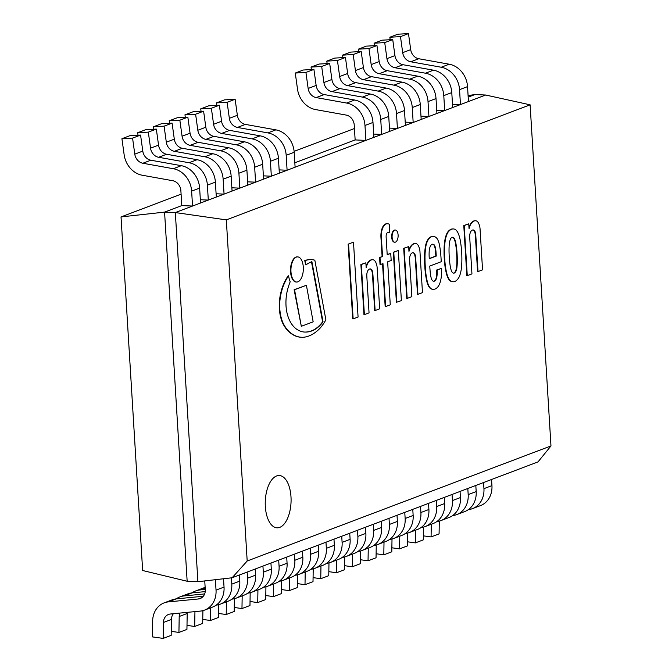 <?xml version="1.0" encoding="UTF-8"?>
<svg xmlns="http://www.w3.org/2000/svg" width="672" height="672" viewBox="0 0 672 672"><rect width="100%" height="100%" fill="white"/><g stroke="black" fill="none" stroke-linecap="round" stroke-linejoin="round"><path stroke-width="1.01" d="M290.212 281.761A39.598 19.496 92.4 0 0 287.112 291.581A26.561 13.079 92.4 0 0 285.97 304.475A24.956 12.289 92.4 0 0 287.633 315.319A33.264 16.38 92.4 0 0 292.303 324.929A42.924 21.134 92.4 0 0 298.486 330.28A54.886 27.031 92.4 0 0 304.727 332.06A54.886 27.031 92.4 0 0 305.004 332.069A68.132 33.55 92.4 0 0 312.455 330.683A55.784 27.468 92.4 0 0 320.544 324.828A44.747 22.033 92.4 0 0 323.039 321.846L311.884 261.618A121.094 59.632 92.4 0 0 305.886 264.835A18.077 8.904 92.4 0 0 305.172 260.576A66.217 32.609 -87.6 0 1 311.346 259.652A66.217 32.609 -87.6 0 1 314.832 260.182L325.878 319.822A56.834 27.98 -87.6 0 1 319.914 328.339A77.633 38.228 -87.6 0 1 303.19 337.285A68.561 33.76 -87.6 0 1 301.703 337.285A68.561 33.76 -87.6 0 1 296.915 336.378A65.772 32.382 -87.6 0 1 289.985 332.304A45.192 22.252 -87.6 0 1 283.517 323.954A28.636 14.104 -87.6 0 1 280.014 311.321A26.796 13.196 -87.6 0 1 280.417 296.78A35.221 17.346 -87.6 0 1 283.844 284.642A47.788 23.528 -87.6 0 1 288.59 275.814A18.077 8.904 92.4 0 0 290.212 281.761M311.128 259.644A66.217 32.609 92.4 0 0 310.918 259.636A66.217 32.609 92.4 0 0 304.744 260.56A18.077 8.904 -87.6 0 1 305.458 264.818L305.886 264.835M305.172 260.576L304.744 260.56M289.985 332.304L289.548 332.287A65.772 32.382 92.4 0 0 296.486 336.361A68.561 33.76 92.4 0 0 301.274 337.268A68.561 33.76 92.4 0 0 301.493 337.277M283.517 323.954L283.08 323.938A45.192 22.252 92.4 0 0 289.548 332.287M280.014 311.321L279.577 311.304A28.636 14.104 92.4 0 0 283.08 323.938M288.59 275.814L288.162 275.797A47.788 23.528 92.4 0 0 283.408 284.626A35.221 17.346 92.4 0 0 279.989 296.764A26.796 13.196 92.4 0 0 279.577 311.304M311.489 261.794L322.61 321.829A44.747 22.033 -87.6 0 1 320.116 324.811A55.784 27.468 -87.6 0 1 312.026 330.666A68.132 33.55 -87.6 0 1 304.576 332.052A54.886 27.031 -87.6 0 1 304.517 332.052M323.039 321.846L322.61 321.829M320.544 324.828L320.116 324.811M294.554 289.733L306.39 285.256L313.169 321.821L301.325 326.306L294.554 289.733L294.118 289.716L301.325 326.306M306.39 285.256L294.118 289.716M297.452 256.889A12.583 6.191 92.4 0 0 297.234 256.872A12.583 6.191 92.4 0 0 290.514 269.178A12.583 6.191 92.4 0 0 296.167 282.013A12.583 6.191 92.4 0 0 296.386 282.013M297.889 281.812A12.583 6.191 -87.6 0 1 296.604 282.03A12.583 6.191 -87.6 0 1 290.942 269.203A12.583 6.191 -87.6 0 1 297.662 256.889A12.583 6.191 -87.6 0 1 303.341 268.422A12.583 6.191 -87.6 0 1 297.889 281.812M396.833 302.333L393.775 252.244L398.32 250.522L401.386 300.611L396.404 302.316L393.347 252.227L393.775 252.244M398.32 250.522L393.347 252.227M415.229 243.524A13.087 6.443 92.4 0 0 415.01 243.508A13.087 6.443 92.4 0 0 412.381 244.499A12.986 6.392 92.4 0 0 408.887 250.152M415.33 258.913L417.497 294.328L417.925 294.344L415.758 258.93L415.33 258.913A10.979 5.401 -87.6 0 0 414.372 253.84A6.93 3.41 -87.6 0 0 412.81 252.714M408.677 246.599L403.696 248.304L406.762 298.393L407.19 298.41L404.124 248.321L408.677 246.599L408.971 251.412A12.986 6.392 -87.6 0 1 412.81 244.516L412.381 244.499M412.81 244.516A13.087 6.443 -87.6 0 1 415.439 243.524A13.087 6.443 -87.6 0 1 416.17 243.642A8.938 4.402 -87.6 0 1 419.051 247.33A9.122 4.494 -87.6 0 1 420 252.277L422.47 292.622L417.925 294.344M404.124 248.321L403.696 248.304M415.758 258.93A10.979 5.401 92.4 0 0 414.8 253.856A6.93 3.41 92.4 0 0 413.02 252.706A6.93 3.41 92.4 0 0 410.886 254.05A5.914 2.915 92.4 0 0 409.618 259.963L411.86 296.646L407.19 298.41M414.8 253.856L414.372 253.84M392.12 237.258A6.098 2.999 -87.6 0 1 395.371 230.034A6.098 2.999 -87.6 0 1 398.11 236.25A6.098 2.999 -87.6 0 1 394.85 242.214A6.098 2.999 -87.6 0 1 392.12 237.258M395.153 230.042A6.098 2.999 92.4 0 0 394.943 230.017A6.098 2.999 92.4 0 0 391.692 237.241A6.098 2.999 92.4 0 0 394.422 242.197A6.098 2.999 92.4 0 0 394.64 242.189M372.422 259.736A13.087 6.443 92.4 0 0 372.204 259.72A13.087 6.443 92.4 0 0 369.575 260.711A12.986 6.392 92.4 0 0 366.08 266.364M372.523 275.125L374.69 310.54L375.119 310.556L372.952 275.142L372.523 275.125A10.979 5.401 -87.6 0 0 371.566 270.052A6.93 3.41 -87.6 0 0 370.003 268.926M365.87 262.819L360.889 264.516L363.955 314.605L364.384 314.622L361.318 264.541L365.87 262.819L366.164 267.624A12.986 6.392 -87.6 0 1 370.003 260.728L369.575 260.711M370.003 260.728A13.087 6.443 -87.6 0 1 372.632 259.736A13.087 6.443 -87.6 0 1 373.363 259.854A8.938 4.402 -87.6 0 1 376.244 263.542A9.122 4.494 -87.6 0 1 377.194 268.489L379.663 308.834L375.119 310.556M361.318 264.541L360.889 264.516M372.952 275.142A10.979 5.401 92.4 0 0 371.994 270.068A6.93 3.41 92.4 0 0 370.213 268.918A6.93 3.41 92.4 0 0 368.08 270.262A5.914 2.915 92.4 0 0 366.811 276.175L369.054 312.858L364.384 314.622M371.994 270.068L371.566 270.052M380.008 257.46L382.536 256.502L381.368 237.434A12.172 5.989 -87.6 0 1 382.284 229.16A11.382 5.603 -87.6 0 1 383.468 226.447A11.903 5.863 -87.6 0 1 386.249 223.902A16.926 8.333 -87.6 0 1 387.5 223.759A16.926 8.333 -87.6 0 1 389.214 224.204L389.726 232.554A8.249 4.066 92.4 0 0 388.718 232.252A8.249 4.066 92.4 0 0 387.845 232.403A3.948 1.94 92.4 0 0 386.198 235.183A5.183 2.554 92.4 0 0 386.14 237.275L387.206 254.73L390.743 253.394L391.18 260.476L387.643 261.82L390.272 304.819L385.602 306.592L382.964 263.584L380.444 264.541L380.008 257.46L379.579 257.443L380.016 264.524L380.444 264.541M390.743 253.394L387.198 254.554M385.602 306.592L385.165 306.575L382.544 263.743M382.536 256.502L379.579 257.443M389.726 232.554L389.298 232.537A8.249 4.066 -87.6 0 0 388.5 232.252M387.282 223.759A16.926 8.333 92.4 0 0 387.072 223.742A16.926 8.333 92.4 0 0 385.82 223.885A11.903 5.863 92.4 0 0 383.032 226.43A11.382 5.603 92.4 0 0 381.856 229.144A12.172 5.989 92.4 0 0 380.94 237.409L382.108 256.486M386.249 223.902L385.82 223.885M383.468 226.447L383.032 226.43M382.284 229.16L381.856 229.144M348.138 243.986L352.716 318.864L353.144 318.881L348.566 244.003L353.489 242.138L348.566 244.003M353.489 242.138L358.075 317.016L353.144 318.881M468.754 223.843L469.048 228.656A12.986 6.392 -87.6 0 1 472.895 221.76A13.087 6.443 -87.6 0 1 475.524 220.769A13.087 6.443 -87.6 0 1 476.246 220.886A8.938 4.402 -87.6 0 1 479.136 224.574A9.122 4.494 -87.6 0 1 480.085 229.522L482.555 269.867L478.01 271.589L475.843 236.174A10.979 5.401 92.4 0 0 474.886 231.101A6.93 3.41 92.4 0 0 473.105 229.95A6.93 3.41 92.4 0 0 470.971 231.294A5.914 2.915 92.4 0 0 469.703 237.208L471.946 273.89L467.275 275.654L464.209 225.565L468.754 223.843L463.781 225.548L466.847 275.638L467.275 275.654M475.843 236.174L475.406 236.158L477.574 271.572L478.01 271.589M474.886 231.101L474.457 231.084A10.979 5.401 -87.6 0 1 475.406 236.158M472.886 229.958A6.93 3.41 -87.6 0 1 474.457 231.084M464.209 225.565L463.781 225.548M475.306 220.769A13.087 6.443 92.4 0 0 475.096 220.752A13.087 6.443 92.4 0 0 472.458 221.743A12.986 6.392 92.4 0 0 468.972 227.388M472.895 221.76L472.458 221.743M436.716 277.62A14.465 7.123 92.4 0 0 437.128 270.043L441.403 268.372L441.538 270.598A18.833 9.274 -87.6 0 1 440.076 282.593L439.614 283.886A14.918 7.35 -87.6 0 1 438.236 286.398A16.229 7.988 -87.6 0 1 434.02 289.288A17.884 8.803 -87.6 0 1 433.264 289.321A17.884 8.803 -87.6 0 1 431.13 288.683A14.036 6.913 -87.6 0 1 428.963 286.112A39.337 19.37 -87.6 0 1 427.703 283.139A47.082 23.184 -87.6 0 1 425.216 265.7A67.032 33.004 -87.6 0 1 424.99 257.83A32.936 16.22 -87.6 0 1 426.006 245.591A14.356 7.073 -87.6 0 1 429.71 237.854A17.539 8.635 -87.6 0 1 433.373 236.418A17.539 8.635 -87.6 0 1 434.154 236.527A14.372 7.081 -87.6 0 1 437.413 239.081A18.043 8.887 -87.6 0 1 439.631 245.75A59.615 29.358 -87.6 0 1 440.975 257.149L441.252 261.702L429.761 266.053A128.57 63.311 92.4 0 0 430.366 273.848A16.909 8.324 92.4 0 0 431.357 278.51A6.586 3.242 92.4 0 0 433.129 281.081A5.998 2.957 92.4 0 0 433.784 281.257A5.998 2.957 92.4 0 0 436.254 278.956A4.049 1.999 92.4 0 0 436.716 277.62L436.288 277.595A4.049 1.999 -87.6 0 1 435.817 278.939A5.998 2.957 -87.6 0 1 433.574 281.232M431.869 244.44A5.477 2.696 92.4 0 0 430.13 246.758A8.165 4.024 92.4 0 0 429.164 252.042A22.504 11.08 92.4 0 0 429.307 258.72L436.254 256.082L436.019 252.294A14.801 7.291 92.4 0 0 435.112 246.674A5.502 2.705 92.4 0 0 434.003 244.667A7.241 3.57 92.4 0 0 432.852 244.205A7.241 3.57 92.4 0 0 431.869 244.44M436.019 252.294L435.59 252.277L435.826 256.066L429.29 258.544M436.254 256.082L435.826 256.066M434.003 244.667L433.574 244.642A5.502 2.705 -87.6 0 1 434.683 246.658A14.801 7.291 -87.6 0 1 435.59 252.277M432.634 244.213A7.241 3.57 -87.6 0 1 433.574 244.642M426.006 245.591L425.578 245.574A32.936 16.22 92.4 0 0 424.561 257.813A67.032 33.004 92.4 0 0 424.788 265.684A47.082 23.184 92.4 0 0 427.274 283.122A39.337 19.37 92.4 0 0 428.534 286.096A14.036 6.913 92.4 0 0 430.702 288.666A17.884 8.803 92.4 0 0 432.827 289.304A17.884 8.803 92.4 0 0 433.045 289.304M424.99 257.83L424.561 257.813M429.71 237.854L429.282 237.838A14.356 7.073 92.4 0 0 425.578 245.574M433.154 236.418A17.539 8.635 92.4 0 0 432.936 236.401A17.539 8.635 92.4 0 0 429.282 237.838M436.254 278.956L435.817 278.939M437.128 270.043L436.699 270.026A14.465 7.123 -87.6 0 1 436.288 277.595M425.216 265.7L424.788 265.684M427.703 283.139L427.274 283.122M428.963 286.112L428.534 286.096M431.13 288.683L430.702 288.666M441.403 268.372L436.699 270.026M437.128 269.993L436.699 269.976M453.146 228.95A19.085 9.4 92.4 0 0 452.928 228.934A19.085 9.4 92.4 0 0 451.147 229.202A19.085 9.4 92.4 0 0 447.804 231.932A11.936 5.88 92.4 0 0 446.342 234.746A16.38 8.064 92.4 0 0 444.94 239.828A31.315 15.422 92.4 0 0 444.184 245.969A68.015 33.491 92.4 0 0 444.049 252.202A52.466 25.838 92.4 0 0 444.301 259.132A49.232 24.242 92.4 0 0 445.41 268.943A42.076 20.714 92.4 0 0 446.863 275.184A19.303 9.509 92.4 0 0 449.383 280.182L449.56 280.367A17.035 8.383 92.4 0 0 452.668 281.753A17.035 8.383 92.4 0 0 452.878 281.761M452.525 237.258A4.78 2.352 -87.6 0 1 453.793 238.333L454.213 239.14A13.877 6.829 -87.6 0 1 455.23 242.172A42.26 20.815 -87.6 0 1 456.12 247.607A58.808 28.955 -87.6 0 1 456.784 256.41A53.668 26.426 -87.6 0 1 456.876 262.072A28.358 13.969 -87.6 0 1 456.355 268.498A9.274 4.57 -87.6 0 1 455.381 271.438A7.602 3.746 -87.6 0 1 453.827 273.067A7.602 3.746 -87.6 0 1 453.55 273.109M454.255 273.084A7.602 3.746 92.4 0 0 455.809 271.454A9.274 4.57 92.4 0 0 456.784 268.514A28.358 13.969 92.4 0 0 457.304 262.088A53.668 26.426 92.4 0 0 457.212 256.427A58.808 28.955 92.4 0 0 456.548 247.624A42.26 20.815 92.4 0 0 455.666 242.197A13.877 6.829 92.4 0 0 454.65 239.156L454.222 238.35A4.78 2.352 92.4 0 0 452.81 237.258A4.544 2.234 92.4 0 0 452.701 237.25A4.544 2.234 92.4 0 0 452.071 237.401A4.544 2.234 92.4 0 0 451.357 237.812A4.78 2.352 92.4 0 0 450.131 239.904L449.828 240.979A13.877 6.829 92.4 0 0 449.224 244.633A42.26 20.815 92.4 0 0 449.022 250.471A58.808 28.955 92.4 0 0 449.442 259.375A53.668 26.426 92.4 0 0 450.03 264.844A28.358 13.969 92.4 0 0 451.29 270.598A9.274 4.57 92.4 0 0 452.584 272.681A7.602 3.746 92.4 0 0 453.76 273.134A7.602 3.746 92.4 0 0 454.255 273.084L453.827 273.067M449.988 280.384L449.812 280.199A19.303 9.509 -87.6 0 1 447.292 275.201A42.076 20.714 -87.6 0 1 445.838 268.96A49.232 24.242 -87.6 0 1 444.738 259.148A52.466 25.838 -87.6 0 1 444.478 252.218A68.015 33.491 -87.6 0 1 444.612 245.986A31.315 15.422 -87.6 0 1 445.368 239.845A16.38 8.064 -87.6 0 1 446.771 234.763A11.936 5.88 -87.6 0 1 448.232 231.958A19.085 9.4 -87.6 0 1 451.576 229.219A19.085 9.4 -87.6 0 1 453.365 228.95A19.085 9.4 -87.6 0 1 455.087 229.354A11.936 5.88 -87.6 0 1 456.817 230.958A16.38 8.064 -87.6 0 1 458.766 234.763A31.315 15.422 -87.6 0 1 460.228 240.072A68.015 33.491 -87.6 0 1 461.093 245.918A52.466 25.838 -87.6 0 1 461.681 252.731A49.232 24.242 -87.6 0 1 461.798 262.92A42.076 20.714 -87.6 0 1 461.16 269.951A19.303 9.509 -87.6 0 1 459.354 276.587L459.203 276.889A17.035 8.383 -87.6 0 1 454.768 281.501A17.035 8.383 -87.6 0 1 453.096 281.77A17.035 8.383 -87.6 0 1 449.988 280.384L449.56 280.367M449.812 280.199L449.383 280.182M447.292 275.201L446.863 275.184M445.838 268.96L445.41 268.943M444.738 259.148L444.301 259.132M444.612 245.986L444.184 245.969M446.771 234.763L446.342 234.746M448.232 231.958L447.804 231.932M454.222 238.35L453.793 238.333M454.65 239.156L454.213 239.14M455.666 242.197L455.23 242.172M456.548 247.624L456.12 247.607M457.212 256.427L456.784 256.41M457.304 262.088L456.876 262.072M456.784 268.514L456.355 268.498M455.809 271.454L455.381 271.438M451.576 229.219L451.147 229.202M232.126 577.76L538.003 461.908L550.973 445.939L530.116 104.824L485.671 95.021L175.325 212.562L226.321 219.887L247.187 561.002L232.126 577.76L197.904 581.717L175.325 212.562L197.904 581.717L187.152 581.263L142.649 570.511L121.027 216.922L181.087 194.166M226.321 219.887L530.116 104.824M265.331 506.528A26.174 12.894 -87.6 0 1 279.266 475.516A26.174 12.894 -87.6 0 1 290.993 496.81A26.174 12.894 -87.6 0 1 277.049 527.822A26.174 12.894 -87.6 0 1 265.331 506.528A26.174 12.894 92.4 0 0 269.052 521.38A26.174 12.894 92.4 0 0 277.049 527.822A26.174 12.894 92.4 0 0 291.035 502.211A26.174 12.894 92.4 0 0 279.266 475.516A26.174 12.894 92.4 0 0 270.749 481.253A26.174 12.894 92.4 0 0 265.331 506.528M247.187 561.002L550.973 445.939M294.118 151.36L354.446 128.512M121.027 216.922L164.573 212.108L187.152 581.263L164.573 212.108L175.325 212.562L485.671 95.021L474.911 94.567L468.182 97.121L474.911 94.567L468.09 95.558M164.573 212.108L181.793 205.59L180.877 190.672A9.895 8.425 -110.7 0 0 172.729 180.709L142.279 175.241A22.26 18.959 69.3 0 1 124.144 154.736L121.926 138.709L129.923 135.677L140.574 135.072L142.792 151.099A9.895 8.425 -110.7 0 0 150.847 160.213L181.306 165.682A22.26 18.959 69.3 0 1 199.634 188.093L200.542 203.011L192.545 206.044L181.793 205.59L164.573 212.108M294.832 162.775L355.144 139.927L354.228 125.009A9.895 8.425 -110.7 0 0 346.088 115.055L315.63 109.586A22.26 18.959 69.3 0 1 297.494 89.082L295.277 73.046L303.282 70.022L313.925 69.409L316.142 85.445A9.895 8.425 -110.7 0 0 324.206 94.559L354.656 100.027A22.26 18.959 69.3 0 1 372.985 122.438L373.901 137.357L365.896 140.389L355.144 139.927L294.832 162.775M423.385 535.853L431.08 536.928L431.29 524.236M431.08 536.928L439.085 533.896L439.295 521.102M468.401 509.603A22.26 18.959 -110.7 0 0 472.475 508.637A22.26 18.959 -110.7 0 0 483.941 488.645L483.571 482.53M491.568 479.497L491.946 485.612A22.26 18.959 69.3 0 1 480.472 505.613L472.475 508.637M390.18 39.715L389.836 37.237L397.832 34.205L408.484 33.6L410.701 49.636A9.895 8.425 -110.7 0 0 418.757 58.741L449.215 64.21A22.26 18.959 69.3 0 1 467.544 86.621L468.451 101.539L460.454 104.572L452.491 104.236M389.836 37.237L400.478 36.632L402.696 52.66A9.895 8.425 -110.7 0 0 410.76 61.774L441.218 67.242A22.26 18.959 69.3 0 1 459.539 89.653L460.454 104.572M400.478 36.632L408.484 33.6M407.627 541.817L415.321 542.9L415.531 530.208M415.321 542.9L423.326 539.868L423.536 527.075M452.642 515.575A22.26 18.959 -110.7 0 0 456.708 514.609A22.26 18.959 -110.7 0 0 468.182 494.609L467.813 488.494M475.81 485.47L476.188 491.585A22.26 18.959 69.3 0 1 464.713 511.577L456.708 514.609M374.413 45.679L374.077 43.21L382.074 40.177L392.725 39.572L394.943 55.6A9.895 8.425 -110.7 0 0 402.998 64.714L433.457 70.182A22.26 18.959 69.3 0 1 451.786 92.593L452.693 107.512L444.696 110.544L436.733 110.208M374.077 43.21L384.72 42.596L386.938 58.632A9.895 8.425 -110.7 0 0 395.002 67.746L425.46 73.206A22.26 18.959 69.3 0 1 443.78 95.626L444.696 110.544M384.72 42.596L392.725 39.572M391.868 547.789L399.563 548.864L399.773 536.172M399.563 548.864L407.56 545.84L407.778 533.047M436.884 521.539A22.26 18.959 -110.7 0 0 440.95 520.582A22.26 18.959 -110.7 0 0 452.424 500.581L452.054 494.466M460.051 491.434L460.429 497.549A22.26 18.959 69.3 0 1 448.955 517.549L440.95 520.582M358.655 51.652L358.31 49.174L366.316 46.141L376.967 45.536L379.184 61.572A9.895 8.425 -110.7 0 0 387.24 70.686L417.698 76.146A22.26 18.959 69.3 0 1 436.019 98.566L436.934 113.484L428.938 116.508L420.974 116.172M358.31 49.174L368.962 48.569L371.179 64.596A9.895 8.425 -110.7 0 0 379.243 73.71L409.693 79.178A22.26 18.959 69.3 0 1 428.022 101.59L428.938 116.508M368.962 48.569L376.967 45.536M376.11 553.753L383.804 554.837L384.014 542.144M383.804 554.837L391.801 551.804L392.011 539.011M421.126 527.512A22.26 18.959 -110.7 0 0 425.191 526.546A22.26 18.959 -110.7 0 0 436.666 506.554L436.288 500.438M444.293 497.406L444.662 503.521A22.26 18.959 69.3 0 1 433.196 523.513L425.191 526.546M342.896 57.624L342.552 55.146L350.557 52.114L361.2 51.509L363.418 67.536A9.895 8.425 -110.7 0 0 371.482 76.65L401.94 82.118A22.26 18.959 69.3 0 1 420.26 104.53L421.176 119.448L413.171 122.48L405.216 122.144M342.552 55.146L353.203 54.533L355.421 70.568A9.895 8.425 -110.7 0 0 363.476 79.682L393.935 85.151A22.26 18.959 69.3 0 1 412.264 107.562L413.171 122.48M353.203 54.533L361.2 51.509M360.352 559.726L368.046 560.801L368.256 548.117M368.046 560.801L376.043 557.777L376.253 544.984M405.367 533.484A22.26 18.959 -110.7 0 0 409.433 532.518A22.26 18.959 -110.7 0 0 420.907 512.518L420.529 506.402M428.534 503.37L428.904 509.485A22.26 18.959 69.3 0 1 417.438 529.486L409.433 532.518M327.138 63.588L326.794 61.11L334.799 58.086L345.442 57.473L347.659 73.508A9.895 8.425 -110.7 0 0 355.723 82.622L386.182 88.082A22.26 18.959 69.3 0 1 404.502 110.502L405.418 125.42L397.412 128.444L389.458 128.108M326.794 61.11L337.445 60.505L339.662 76.541A9.895 8.425 -110.7 0 0 347.718 85.646L378.176 91.115A22.26 18.959 69.3 0 1 396.505 113.534L397.412 128.444M337.445 60.505L345.442 57.473M344.593 565.69L352.288 566.773L352.489 554.081M352.288 566.773L360.284 563.741L360.494 550.948M389.6 539.448A22.26 18.959 -110.7 0 0 393.674 538.482A22.26 18.959 -110.7 0 0 405.149 518.49L404.771 512.375M412.776 509.342L413.146 515.458A22.26 18.959 69.3 0 1 401.671 535.458L393.674 538.482M311.38 69.56L311.035 67.082L319.04 64.05L329.683 63.445L331.901 79.472A9.895 8.425 -110.7 0 0 339.965 88.586L370.423 94.055A22.26 18.959 69.3 0 1 388.744 116.466L389.659 131.384L381.654 134.417L373.699 134.081M311.035 67.082L321.686 66.478L323.904 82.505A9.895 8.425 -110.7 0 0 331.96 91.619L362.418 97.087A22.26 18.959 69.3 0 1 380.747 119.498L381.654 134.417M321.686 66.478L329.683 63.445M328.835 571.662L336.521 572.746L336.731 560.053M336.521 572.746L344.526 569.713L344.736 556.92M373.842 545.42A22.26 18.959 -110.7 0 0 377.916 544.454A22.26 18.959 -110.7 0 0 389.39 524.454L389.012 518.339M397.018 515.306L397.387 521.43A22.26 18.959 69.3 0 1 385.913 541.422L377.916 544.454M295.277 73.046L305.928 72.442L308.146 88.477A9.895 8.425 -110.7 0 0 316.201 97.591L346.66 103.051A22.26 18.959 69.3 0 1 364.98 125.471L365.896 140.389M305.928 72.442L313.925 69.409M313.076 577.634L320.762 578.71L320.972 566.017M320.762 578.71L328.768 575.677L328.978 562.892M358.084 551.384A22.26 18.959 -110.7 0 0 362.158 550.427A22.26 18.959 -110.7 0 0 373.624 530.426L373.254 524.311M381.251 521.279L381.629 527.394A22.26 18.959 69.3 0 1 370.154 547.394L362.158 550.427M297.31 583.598L305.004 584.682L305.214 571.99M305.004 584.682L313.009 581.65L313.219 568.856M342.325 557.357A22.26 18.959 -110.7 0 0 346.399 556.391A22.26 18.959 -110.7 0 0 357.865 536.39L357.496 530.275M365.492 527.251L365.87 533.366A22.26 18.959 69.3 0 1 354.396 553.358L346.399 556.391M281.551 589.571L289.246 590.646L289.456 577.954M289.246 590.646L297.251 587.622L297.461 574.829M326.567 563.329A22.26 18.959 -110.7 0 0 330.632 562.363A22.26 18.959 -110.7 0 0 342.107 542.363L341.737 536.248M349.734 533.215L350.112 539.33A22.26 18.959 69.3 0 1 338.638 559.331L330.632 562.363M265.793 595.535L273.487 596.618L273.697 583.926M273.487 596.618L281.484 593.586L281.702 580.793M310.808 569.293A22.26 18.959 -110.7 0 0 314.874 568.327A22.26 18.959 -110.7 0 0 326.348 548.335L325.979 542.22M333.976 539.188L334.354 545.303A22.26 18.959 69.3 0 1 322.879 565.295L314.874 568.327M250.034 601.507L257.729 602.591L257.939 589.898M257.729 602.591L265.726 599.558L265.936 586.765M295.05 575.266A22.26 18.959 -110.7 0 0 299.116 574.3A22.26 18.959 -110.7 0 0 310.59 554.299L310.212 548.184M318.217 545.152L318.587 551.267A22.26 18.959 69.3 0 1 307.121 571.267L299.116 574.3M216.821 105.37L216.476 102.892L224.482 99.868L235.133 99.254L237.35 115.29A9.895 8.425 -110.7 0 0 245.406 124.404L275.864 129.864A22.26 18.959 69.3 0 1 294.185 152.284L295.1 167.202L287.095 170.234L279.14 169.89M216.476 102.892L227.128 102.287L229.345 118.322A9.895 8.425 -110.7 0 0 237.401 127.428L267.859 132.896A22.26 18.959 69.3 0 1 286.188 155.316L287.095 170.234M227.128 102.287L235.133 99.254M234.276 607.48L241.97 608.555L242.18 595.862M241.97 608.555L249.967 605.522L250.177 592.729M279.292 581.23A22.26 18.959 -110.7 0 0 283.357 580.264A22.26 18.959 -110.7 0 0 294.832 560.272L294.454 554.156M302.459 551.124L302.828 557.239A22.26 18.959 69.3 0 1 291.362 577.24L283.357 580.264M201.062 111.342L200.718 108.864L208.723 105.832L219.366 105.227L221.584 121.254A9.895 8.425 -110.7 0 0 229.648 130.368L260.106 135.836A22.26 18.959 69.3 0 1 278.426 158.248L279.342 173.166L271.337 176.198L263.382 175.862M200.718 108.864L211.369 108.259L213.587 124.286A9.895 8.425 -110.7 0 0 221.642 133.4L252.101 138.869A22.26 18.959 69.3 0 1 270.43 161.28L271.337 176.198M211.369 108.259L219.366 105.227M218.518 613.444L226.212 614.527L226.422 601.835M226.212 614.527L234.209 611.495L234.419 598.702M263.525 587.202A22.26 18.959 -110.7 0 0 267.599 586.236A22.26 18.959 -110.7 0 0 279.073 566.236L278.695 560.12M286.7 557.096L287.07 563.212A22.26 18.959 69.3 0 1 275.596 583.204L267.599 586.236M185.304 117.306L184.96 114.828L192.965 111.804L203.608 111.199L205.825 127.226A9.895 8.425 -110.7 0 0 213.889 136.34L244.348 141.809A22.26 18.959 69.3 0 1 262.668 164.22L263.584 179.138L255.578 182.171L247.624 181.835M184.96 114.828L195.611 114.223L197.828 130.259A9.895 8.425 -110.7 0 0 205.884 139.373L236.342 144.833A22.26 18.959 69.3 0 1 254.671 167.252L255.578 182.171M195.611 114.223L203.608 111.199M202.759 619.416L210.454 620.491L210.655 607.799M210.454 620.491L218.45 617.467L218.66 604.674M247.766 593.166A22.26 18.959 -110.7 0 0 251.84 592.208A22.26 18.959 -110.7 0 0 263.315 572.208L262.937 566.093M270.942 563.06L271.312 569.176A22.26 18.959 69.3 0 1 259.837 589.176L251.84 592.208M169.546 123.278L169.201 120.8L177.206 117.768L187.849 117.163L190.067 133.199A9.895 8.425 -110.7 0 0 198.131 142.304L228.581 147.773A22.26 18.959 69.3 0 1 246.91 170.192L247.825 185.102L239.82 188.135L231.865 187.799M169.201 120.8L179.852 120.196L182.07 136.223A9.895 8.425 -110.7 0 0 190.126 145.337L220.584 150.805A22.26 18.959 69.3 0 1 238.913 173.216L239.82 188.135M179.852 120.196L187.849 117.163M187.001 625.38L194.687 626.464L194.939 611.612M194.687 626.464L202.692 623.431L202.902 610.638M232.008 599.138A22.26 18.959 -110.7 0 0 236.082 598.172A22.26 18.959 -110.7 0 0 247.556 578.18L247.178 572.057M255.175 569.033L255.553 575.148A22.26 18.959 69.3 0 1 244.079 595.14L236.082 598.172M205.262 589.428L199.886 589.949A22.26 18.959 -110.7 0 0 195.686 590.932A22.26 18.959 -110.7 0 0 191.999 592.906M195.686 590.932L203.692 587.899A22.26 18.959 69.3 0 1 205.145 587.429M153.787 129.251L153.443 126.773L161.44 123.74L172.091 123.136L174.308 139.163A9.895 8.425 -110.7 0 0 182.372 148.277L212.822 153.745A22.26 18.959 69.3 0 1 231.151 176.156L232.067 191.075L224.062 194.107L216.107 193.771M153.443 126.773L164.094 126.16L166.312 142.195A9.895 8.425 -110.7 0 0 174.367 151.309L204.826 156.778A22.26 18.959 69.3 0 1 223.146 179.189L224.062 194.107M164.094 126.16L172.091 123.136M171.242 631.352L178.928 632.428L179.197 616.501A9.895 8.425 69.3 0 1 179.844 613.082M178.928 632.428L186.934 629.404L187.194 613.477A9.895 8.425 -110.7 0 1 187.27 612.36M216.25 605.111A22.26 18.959 -110.7 0 0 220.324 604.145A22.26 18.959 -110.7 0 0 231.79 584.144L231.412 577.844M239.417 574.997L239.795 581.112A22.26 18.959 69.3 0 1 228.32 601.112L220.324 604.145M204.649 593.93L184.128 595.921A22.26 18.959 -110.7 0 0 179.928 596.896A22.26 18.959 -110.7 0 0 176.24 598.87M179.928 596.896L187.933 593.872A22.26 18.959 69.3 0 1 192.133 592.889L205.22 591.62M138.029 135.215L137.684 132.737L145.681 129.704L156.332 129.1L158.55 145.135A9.895 8.425 -110.7 0 0 166.606 154.249L197.064 159.709A22.26 18.959 69.3 0 1 215.393 182.129L216.3 197.047L208.303 200.071L200.34 199.735M137.684 132.737L148.327 132.132L150.545 148.168A9.895 8.425 -110.7 0 0 158.609 157.273L189.067 162.742A22.26 18.959 69.3 0 1 207.388 185.153L208.303 200.071M148.327 132.132L156.332 129.1M204.75 580.927L205.279 589.655A9.895 8.425 69.3 0 1 200.18 598.55A9.895 8.425 69.3 0 1 198.316 598.979L168.37 601.894A22.26 18.959 -110.7 0 0 164.17 602.868A22.26 18.959 -110.7 0 0 152.653 620.962L152.393 636.888L163.17 638.4L163.43 622.474A9.895 8.425 69.3 0 1 168.554 614.435A9.895 8.425 69.3 0 1 170.419 613.998L200.365 611.092A22.26 18.959 -110.7 0 0 204.565 610.109A22.26 18.959 -110.7 0 0 216.031 590.117L215.393 579.692M163.17 638.4L171.175 635.368L171.436 619.441A9.895 8.425 -110.7 0 1 173.401 613.704M223.524 578.752L224.036 587.084A22.26 18.959 69.3 0 1 212.562 607.085L204.565 610.109M164.17 602.868L172.175 599.836A22.26 18.959 69.3 0 1 176.375 598.861L203.33 596.24M121.926 138.709L132.569 138.104L134.786 154.132A9.895 8.425 -110.7 0 0 142.85 163.246L173.309 168.714A22.26 18.959 69.3 0 1 191.629 191.125L192.545 206.044M132.569 138.104L140.574 135.072M296.915 336.378L296.486 336.361M280.417 296.78L279.989 296.764M283.844 284.642L283.408 284.626M312.455 330.683L312.026 330.666M305.004 332.069L304.576 332.052M381.368 237.434L380.94 237.409M435.112 246.674L434.683 246.658M444.478 252.218L444.049 252.202M445.368 239.845L444.94 239.828M483.941 488.645L491.946 485.612M459.539 89.653L467.544 86.621M441.218 67.242L449.215 64.21M410.76 61.774L418.757 58.741M402.696 52.66L410.701 49.636M468.182 494.609L476.188 491.585M443.78 95.626L451.786 92.593M425.46 73.206L433.457 70.182M395.002 67.746L402.998 64.714M386.938 58.632L394.943 55.6M452.424 500.581L460.429 497.549M428.022 101.59L436.019 98.566M409.693 79.178L417.698 76.146M379.243 73.71L387.24 70.686M371.179 64.596L379.184 61.572M436.666 506.554L444.662 503.521M412.264 107.562L420.26 104.53M393.935 85.151L401.94 82.118M363.476 79.682L371.482 76.65M355.421 70.568L363.418 67.536M420.907 512.518L428.904 509.485M396.505 113.534L404.502 110.502M378.176 91.115L386.182 88.082M347.718 85.646L355.723 82.622M339.662 76.541L347.659 73.508M405.149 518.49L413.146 515.458M380.747 119.498L388.744 116.466M362.418 97.087L370.423 94.055M331.96 91.619L339.965 88.586M323.904 82.505L331.901 79.472M389.39 524.454L397.387 521.43M364.98 125.471L372.985 122.438M346.66 103.051L354.656 100.027M316.201 97.591L324.206 94.559M308.146 88.477L316.142 85.445M373.624 530.426L381.629 527.394M357.865 536.39L365.87 533.366M342.107 542.363L350.112 539.33M326.348 548.335L334.354 545.303M310.59 554.299L318.587 551.267M286.188 155.316L294.185 152.284M267.859 132.896L275.864 129.864M237.401 127.428L245.406 124.404M229.345 118.322L237.35 115.29M294.832 560.272L302.828 557.239M270.43 161.28L278.426 158.248M252.101 138.869L260.106 135.836M221.642 133.4L229.648 130.368M213.587 124.286L221.584 121.254M279.073 566.236L287.07 563.212M254.671 167.252L262.668 164.22M236.342 144.833L244.348 141.809M205.884 139.373L213.889 136.34M197.828 130.259L205.825 127.226M263.315 572.208L271.312 569.176M238.913 173.216L246.91 170.192M220.584 150.805L228.581 147.773M190.126 145.337L198.131 142.304M182.07 136.223L190.067 133.199M247.556 578.18L255.553 575.148M199.886 589.949L205.178 587.95M223.146 179.189L231.151 176.156M204.826 156.778L212.822 153.745M174.367 151.309L182.372 148.277M166.312 142.195L174.308 139.163M179.197 616.501L187.194 613.477M231.79 584.144L239.795 581.112M184.128 595.921L192.133 592.889M207.388 185.153L215.393 182.129M189.067 162.742L197.064 159.709M158.609 157.273L166.606 154.249M150.545 148.168L158.55 145.135M163.43 622.474L171.436 619.441M216.031 590.117L224.036 587.084M198.316 598.979L201.869 597.635M168.37 601.894L176.375 598.861M191.629 191.125L199.634 188.093M173.309 168.714L181.306 165.682M142.85 163.246L150.847 160.213M134.786 154.132L142.792 151.099M311.346 259.652L310.918 259.636M301.703 337.285L301.274 337.268M297.662 256.889L297.234 256.872M296.604 282.03L296.167 282.013M415.439 243.524L415.01 243.508M395.371 230.034L394.943 230.017M394.85 242.214L394.422 242.197M372.632 259.736L372.204 259.72M387.5 223.759L387.072 223.742M475.524 220.769L475.096 220.752M433.373 236.418L432.936 236.401M433.264 289.321L432.827 289.304M453.096 281.77L452.668 281.753M453.365 228.95L452.928 228.934"/></g></svg>
